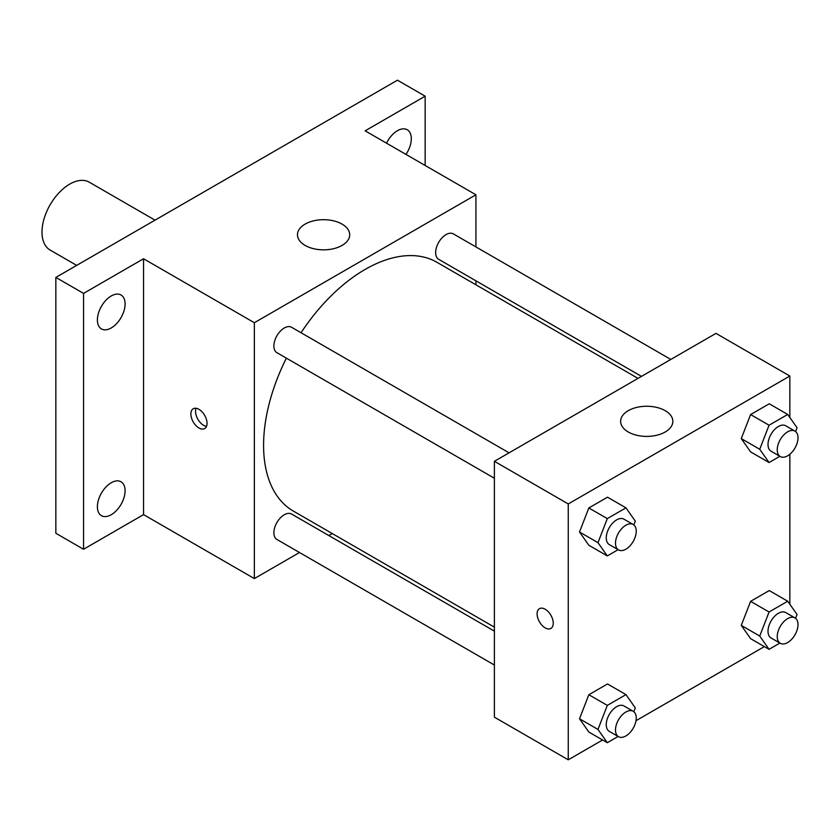 <?xml version="1.0" encoding="UTF-8"?>
<svg xmlns="http://www.w3.org/2000/svg" width="840" height="840" viewBox="0 0 840 840"><rect width="100%" height="100%" fill="white"/><g stroke="black" fill="none" stroke-linecap="round" stroke-linejoin="round"><path stroke-width="1.26" d="M155.032 220.154L89.282 182.185A39.176 22.617 120 0 0 59.094 192.685A39.176 22.617 120 0 0 42 232.103A39.176 22.617 120 0 0 50.117 250.037L76.692 265.377M299.502 552.51L254.352 578.582L143.556 514.615L83.548 549.266L55.849 533.274L55.849 277.41L397.457 80.189L425.156 96.18L425.156 165.47M332.304 533.568L328.85 535.563M111.248 514.721A19.582 11.309 -60 0 1 101.451 515.697A19.582 11.309 -60 0 1 98.448 500A19.582 11.309 -60 0 1 111.248 482.738A19.582 11.309 -60 0 1 121.034 481.772A19.582 11.309 -60 0 1 124.037 497.459A19.582 11.309 -60 0 1 111.248 514.721M111.248 327.947A19.582 11.309 -60 0 1 101.451 328.913A19.582 11.309 -60 0 1 98.448 313.215A19.582 11.309 -60 0 1 111.248 295.964A19.582 11.309 -60 0 1 121.034 294.987A19.582 11.309 -60 0 1 124.037 310.685A19.582 11.309 -60 0 1 111.248 327.947M143.556 514.615L143.556 258.752L83.548 293.401L55.849 277.41M83.548 549.266L83.548 293.401M254.352 578.582L254.352 322.718L143.556 258.752M254.352 322.718L475.933 194.785L365.137 130.83L425.156 96.18M305.13 245.427A26.114 15.078 180 0 1 297.476 234.77A26.114 15.078 180 0 1 323.589 219.691A26.114 15.078 180 0 1 349.703 234.77A26.114 15.078 180 0 1 333.585 248.692A26.114 15.078 180 0 1 305.13 245.427M386.536 143.178A19.582 11.309 -60 0 1 397.457 130.714A19.582 11.309 -60 0 1 407.243 129.749A19.582 11.309 -60 0 1 405.972 154.403M286.367 358.155A143.63 82.919 120 0 0 263.582 445.316A143.63 82.919 120 0 0 293.328 511.067L494.393 627.154M638.022 378.389L436.947 262.3A143.63 82.919 120 0 0 301.046 332.735M475.933 194.785L475.933 246.928M475.933 280.822L475.933 284.802M670.824 359.447L453.358 233.888A14.679 8.474 120 0 0 442.05 237.825A14.679 8.474 120 0 0 435.645 252.588A14.679 8.474 120 0 0 438.68 259.308L641.476 376.394M494.393 631.145L291.596 514.059A14.679 8.474 120 0 0 280.287 517.986A14.679 8.474 120 0 0 273.882 532.76A14.679 8.474 120 0 0 276.927 539.48L494.393 665.038M494.393 478.254L276.927 352.695A14.679 8.474 -60 0 1 276.927 335.748A14.679 8.474 -60 0 1 291.596 327.285L509.072 452.834M207.029 423.329A11.424 6.594 60 0 1 204.666 428.558A11.424 6.594 60 0 1 193.242 421.964A11.424 6.594 60 0 1 193.242 408.776A11.424 6.594 60 0 1 202.041 411.831A11.424 6.594 60 0 1 207.029 423.329M206.493 426.363A11.424 6.594 60 0 1 197.894 419.276A11.424 6.594 60 0 1 196.066 408.293M602.595 739.988L568.26 759.812L494.393 717.171L494.393 461.307L715.974 333.375L789.841 376.026L789.841 417.469M764.358 646.601L636.006 720.699M750.593 451.878L741.269 438.606L750.593 414.561L769.251 403.788L750.593 414.561L741.269 438.606L750.593 451.878L769.062 462.536L759.738 449.264L769.062 425.229L787.721 414.456L797.045 427.728L795.575 431.529M588.84 732.039L579.516 718.778L588.84 694.732L607.499 683.96L588.84 694.732L579.516 718.778L588.84 732.039L607.309 742.707L597.975 729.435L607.309 705.39L625.968 694.617L635.292 707.889L633.812 711.7M789.841 454.251L789.841 604.244M568.26 759.812L568.26 503.947L789.841 376.026M750.593 638.652L741.269 625.38L750.593 601.346L769.251 590.573L750.593 601.346L741.269 625.38L750.593 638.652L769.062 649.32L759.738 636.048L769.062 612.003L787.721 601.23L797.045 614.502L795.575 618.313M588.84 545.265L579.516 531.993L588.84 507.948L607.499 497.185L588.84 507.948L579.516 531.993L588.84 545.265L607.309 555.923L597.975 542.65L607.309 518.616L625.968 507.843L635.292 521.115L633.812 524.916M568.26 503.947L494.393 461.307M628.268 431.991A26.114 15.078 180 0 1 620.624 421.334A26.114 15.078 180 0 1 646.737 406.256A26.114 15.078 180 0 1 672.851 421.334A26.114 15.078 180 0 1 656.723 435.257A26.114 15.078 180 0 1 628.268 431.991M553.255 623.217A11.424 6.594 60 0 1 550.883 628.446A11.424 6.594 60 0 1 539.458 621.852A11.424 6.594 60 0 1 539.458 608.664A11.424 6.594 60 0 1 548.268 611.72A11.424 6.594 60 0 1 553.255 623.217M550.893 628.446A11.424 6.594 60 0 1 539.469 621.852A11.424 6.594 60 0 1 539.469 608.664M618.114 549.686L607.309 555.923M633.202 524.506L623.973 519.173A14.679 8.474 120 0 0 612.665 523.11A14.679 8.474 120 0 0 606.26 537.873A14.679 8.474 120 0 0 609.294 544.593L618.534 549.927A14.679 8.474 120 0 0 633.202 541.453A14.679 8.474 120 0 0 633.202 524.506A14.679 8.474 120 0 0 621.894 528.433A14.679 8.474 120 0 0 615.489 543.207A14.679 8.474 120 0 0 618.534 549.927M597.975 542.65L579.516 531.993M607.309 518.616L588.84 507.948M625.968 507.843L607.499 497.185M779.867 456.298L769.062 462.536M794.966 431.12L785.726 425.786A14.679 8.474 120 0 0 774.417 429.713A14.679 8.474 120 0 0 768.012 444.486A14.679 8.474 120 0 0 771.057 451.206L780.287 456.54A14.679 8.474 120 0 0 794.966 448.067A14.679 8.474 120 0 0 794.966 431.12A14.679 8.474 120 0 0 783.647 435.046A14.679 8.474 120 0 0 777.242 449.82A14.679 8.474 120 0 0 780.287 456.54M759.738 449.264L741.269 438.606M769.062 425.229L750.593 414.561M787.721 414.456L769.251 403.788M618.114 736.46L607.309 742.707M633.202 711.28L623.973 705.957A14.679 8.474 120 0 0 612.665 709.884A14.679 8.474 120 0 0 606.26 724.658A14.679 8.474 120 0 0 609.294 731.367L618.534 736.701A14.679 8.474 120 0 0 633.202 728.227A14.679 8.474 120 0 0 633.202 711.28A14.679 8.474 120 0 0 621.894 715.218A14.679 8.474 120 0 0 615.489 729.981A14.679 8.474 120 0 0 618.534 736.701M597.975 729.435L579.516 718.778M607.309 705.39L588.84 694.732M625.968 694.617L607.499 683.96M779.867 643.073L769.062 649.32M794.966 617.894L785.726 612.559A14.679 8.474 120 0 0 774.417 616.497A14.679 8.474 120 0 0 768.012 631.271A14.679 8.474 120 0 0 771.057 637.98L780.287 643.314A14.679 8.474 120 0 0 794.966 634.841A14.679 8.474 120 0 0 794.966 617.894A14.679 8.474 120 0 0 783.647 621.831A14.679 8.474 120 0 0 777.242 636.594A14.679 8.474 120 0 0 780.287 643.314M759.738 636.048L741.269 625.38M769.062 612.003L750.593 601.346M787.721 601.23L769.251 590.573"/></g></svg>

